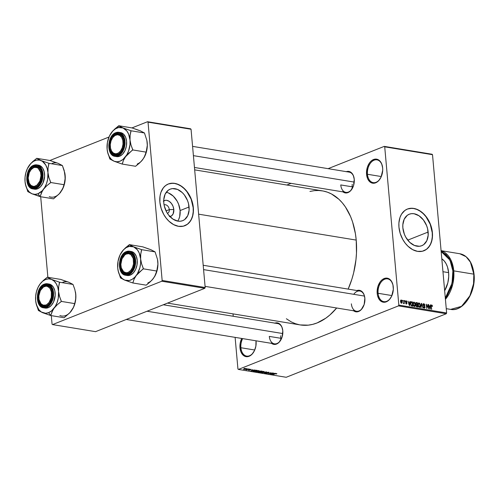 <?xml version="1.0" encoding="UTF-8"?>
<svg xmlns="http://www.w3.org/2000/svg" width="499" height="499" viewBox="0 0 499 499"><rect width="100%" height="100%" fill="white"/><g stroke="black" fill="none" stroke-linecap="round" stroke-linejoin="round"><path stroke-width="0.75" d="M367.464 174.27A11.539 7.554 -80.7 0 0 372.61 182.491A11.539 7.554 -80.7 0 0 380.525 178.137A11.539 7.554 99.3 0 1 373.215 182.628A11.539 7.554 99.3 0 1 367.464 174.27L381.305 176.546L367.464 174.27A11.539 7.554 99.3 0 1 376.957 159.861A11.539 7.554 99.3 0 1 382.446 166.46A11.539 7.554 -80.7 0 0 373.483 160.485A11.539 7.554 -80.7 0 0 367.464 174.27L366.565 174.357L367.464 174.27M382.658 167.97A12.176 7.972 99.3 0 1 380.438 178.286A12.176 7.972 99.3 0 1 372.054 183.052A12.176 7.972 99.3 0 1 366.565 174.357L367.345 167.346L369.272 163.248L370.57 161.62L372.023 160.354L375.161 159.112L378.217 159.699L379.564 160.666L381.648 163.753L382.658 167.97L382.702 170.309L381.036 177.151L378.647 180.713L375.653 182.821L372.491 183.158L371.006 182.634L369.659 181.667L367.576 178.58L366.565 174.357A12.176 7.972 99.3 0 1 372.978 159.78A12.176 7.972 99.3 0 1 382.415 166.286A12.176 7.972 99.3 0 1 382.658 167.97M240.892 347.734A11.539 7.554 -80.7 0 0 246.038 355.955A11.539 7.554 -80.7 0 0 253.954 351.608A11.539 7.554 99.3 0 1 246.643 356.099A11.539 7.554 99.3 0 1 240.892 347.734L254.733 350.011L240.892 347.734A11.539 7.554 99.3 0 1 242.645 338.603A11.539 7.554 -80.7 0 0 240.892 347.734L239.994 347.828L240.892 347.734M256.087 341.441A12.176 7.972 99.3 0 1 253.866 351.758A12.176 7.972 99.3 0 1 245.483 356.523A12.176 7.972 99.3 0 1 239.994 347.828L240.206 343.125L241.709 338.453A12.176 7.972 99.3 0 0 239.994 347.828L241.005 352.045L243.088 355.132L245.92 356.623L249.076 356.292L252.076 354.178L254.465 350.616L255.868 346.144L256.012 340.805A12.176 7.972 99.3 0 1 256.087 341.441M378.086 293.287A11.539 7.554 -80.7 0 0 383.232 301.508A11.539 7.554 -80.7 0 0 391.147 297.154A11.539 7.554 99.3 0 1 383.837 301.646A11.539 7.554 99.3 0 1 378.086 293.287L391.927 295.564L378.086 293.287A11.539 7.554 99.3 0 1 387.58 278.879A11.539 7.554 99.3 0 1 393.069 285.472A11.539 7.554 -80.7 0 0 384.105 279.502A11.539 7.554 -80.7 0 0 378.086 293.287L377.188 293.375L378.086 293.287M393.274 286.987A12.176 7.972 99.3 0 1 391.06 297.304A12.176 7.972 99.3 0 1 382.677 302.07A12.176 7.972 99.3 0 1 377.188 293.375L377.968 286.364L379.895 282.266L381.192 280.638L382.639 279.371L385.783 278.124L388.84 278.716L390.187 279.683L391.341 281.049L392.919 284.773L393.324 289.326L391.659 296.169L389.27 299.731L387.823 300.991L384.685 302.238L381.629 301.646L379.121 299.313L377.543 295.589L377.188 293.375A12.176 7.972 99.3 0 1 383.6 278.791A12.176 7.972 99.3 0 1 393.037 285.303A12.176 7.972 99.3 0 1 393.274 286.987M163.323 201.122L165.506 200.28L166.728 200.33L169.217 201.347L171.431 203.455L173.041 206.324L173.802 209.518L169.298 209.624A4.485 3.156 68.4 0 0 164.096 204.995A4.485 3.156 -111.6 0 1 164.296 204.902A4.485 3.156 -111.6 0 1 169.298 209.624L166.055 210.909L169.298 209.624A4.485 3.156 -111.6 0 1 167.602 213.241A4.485 3.156 -111.6 0 1 167.402 213.316A4.485 3.156 68.4 0 0 169.298 209.624L173.802 209.518A8.514 5.988 -111.6 0 1 169.953 216.585M177.663 221.094A16.947 11.92 68.4 0 0 180.095 210.553L189.071 206.991A16.947 11.92 -111.6 0 1 182.684 220.664A16.947 11.92 -111.6 0 1 163.797 202.831L163.753 199.712L165.119 194.173L168.207 190.269L170.259 189.133L172.548 188.597L177.482 189.408L182.254 192.583L184.349 194.909L187.555 200.623L188.547 203.785L189.115 210.116L187.749 215.649L184.661 219.554L182.609 220.695L180.32 221.225L177.881 221.132L172.935 219.105L168.519 214.913L166.728 212.194L164.321 206.037L163.797 202.831A16.947 11.92 -111.6 0 1 170.184 189.165A16.947 11.92 -111.6 0 1 189.071 206.991L180.095 210.553A16.947 11.92 68.4 0 0 166.229 192.296M184.792 225.729A22.43 15.781 68.4 0 0 193.163 207.665L193.331 207.596A22.43 15.781 -111.6 0 1 184.88 225.698A22.43 15.781 -111.6 0 1 159.873 202.095L161.152 208.445L163.759 214.489L166.13 218.082L168.899 221.169L173.583 224.594L178.517 226.315L183.295 226.19L187.493 224.226L190.749 220.595L192.795 215.605L193.387 211.732L193.063 205.476L192.059 201.247L188.323 193.35L184.306 188.522L181.237 186.058L176.334 183.744L173.053 183.208L168.431 183.956L165.718 185.466L163.416 187.718L160.946 192.296L160.036 195.982L159.873 202.095A22.43 15.781 -111.6 0 1 168.325 183.994A22.43 15.781 -111.6 0 1 193.331 207.596L193.163 207.665A22.43 15.781 68.4 0 0 168.244 184.031L171.288 183.314L174.519 183.439L177.819 184.387L181.068 186.127L184.137 188.591L186.907 191.672L191.154 199.238L193.163 207.665L193.219 211.801L192.626 215.674L191.41 219.13L189.62 222.043L187.325 224.294L184.605 225.804M428.148 232.041A16.947 11.92 -111.6 0 1 421.761 245.714A16.947 11.92 -111.6 0 1 402.868 227.887L402.83 224.762L404.196 219.223L407.284 215.325L409.336 214.183L411.625 213.653L414.058 213.747L419.01 215.774L423.42 219.965L426.633 225.679L427.624 228.841L428.186 235.166L426.82 240.705L423.732 244.61L421.68 245.745L419.391 246.281L414.463 245.471L409.691 242.296L405.806 237.25L404.383 234.256L402.868 227.887A16.947 11.92 -111.6 0 1 409.255 214.214A16.947 11.92 -111.6 0 1 428.148 232.041L407.733 240.144L428.148 232.041M423.869 250.785A22.43 15.781 68.4 0 0 432.24 232.715L432.408 232.653A22.43 15.781 -111.6 0 1 423.95 250.748A22.43 15.781 -111.6 0 1 398.951 227.145L400.223 233.501L402.83 239.539L405.2 243.138L407.976 246.225L412.654 249.65L417.594 251.371L422.366 251.247L426.564 249.282L429.826 245.645L431.336 242.445L432.458 236.788L432.14 230.532L431.13 226.297L428.522 220.259L426.152 216.66L421.873 212.256L418.698 210.148L415.411 208.8L412.13 208.258L407.502 209.006L404.789 210.516L401.527 214.152L400.017 217.352L398.894 223.009L398.951 227.145A22.43 15.781 -111.6 0 1 407.402 209.05A22.43 15.781 -111.6 0 1 432.408 232.653L432.24 232.715A22.43 15.781 68.4 0 0 407.315 209.081M269.304 336.401A10.254 6.712 -80.7 0 0 273.87 343.705A10.254 6.712 -80.7 0 0 280.9 339.856A10.254 6.712 99.3 0 1 274.413 343.83A10.254 6.712 99.3 0 1 269.304 336.401L280.775 338.285L269.304 336.401M274.668 323.202L277.494 322.903L280.033 324.238L281.891 327.001L282.796 330.775A10.897 7.136 99.3 0 1 280.812 340.006A10.897 7.136 99.3 0 1 271.556 343.362M352.35 188.385A10.254 6.712 99.3 0 1 345.863 192.364A10.254 6.712 99.3 0 1 340.755 184.936A10.254 6.712 -80.7 0 0 345.32 192.24A10.254 6.712 -80.7 0 0 352.35 188.391M346.119 171.737L348.944 171.438L351.483 172.773L353.342 175.536L354.246 179.309A10.897 7.136 99.3 0 1 352.263 188.541A10.897 7.136 99.3 0 1 343.006 191.897M351.365 303.829A10.254 6.712 -80.7 0 0 355.93 311.133A10.254 6.712 -80.7 0 0 362.96 307.284A10.254 6.712 99.3 0 1 356.473 311.257A10.254 6.712 99.3 0 1 351.365 303.829M356.729 290.63L359.554 290.331L362.093 291.666L363.958 294.429L364.856 298.202A10.897 7.136 99.3 0 1 362.879 307.434A10.897 7.136 99.3 0 1 353.616 310.79M340.755 184.936L352.225 186.819L340.755 184.936M309.948 191.435L314.389 190.643L318.799 190.499L323.14 191.005L327.363 192.152L331.436 193.93L338.958 199.319L342.339 202.875L345.42 206.96L350.572 216.554L352.593 221.974L355.425 233.794L356.211 240.088L356.479 253.112L355.962 259.729L353.648 272.841L351.87 279.215L348.159 289.108A67.939 44.486 -80.7 0 0 356.211 240.088L198.627 214.171L356.211 240.088A67.939 44.486 -80.7 0 0 322.348 190.861L194.679 169.866M286.869 185.029L291.079 183.358L286.869 185.029M328.105 168.662L384.236 146.382L432.034 154.241L384.236 146.382L328.105 168.662M398.47 305.887L446.274 313.752L286.214 377.275L238.41 369.416L398.47 305.887L398.838 305.107L384.717 146.831L432.514 154.69L446.642 312.967L398.838 305.107L384.717 146.831L384.236 146.382L384.717 146.831L432.514 154.69L432.034 154.241L432.514 154.69L446.642 312.967L446.274 313.752L446.642 312.967L398.838 305.107L398.47 305.887L238.41 369.416L237.936 368.973L235.116 337.368L237.936 368.973L238.41 369.416L286.214 377.275L446.274 313.752L398.47 305.887M246.107 368.518L243.581 369.304L245.146 369.322L246.356 368.593L244.123 368.836L243.874 369.41L246.431 368.692M248.571 368.948L245.839 369.665L246.718 369.853L248.87 368.998L245.839 369.665L246.718 369.853L248.571 368.948M250.991 369.322L249.444 369.528L249.656 370.071L248.433 370.065L250.074 370.083L249.799 369.597L250.286 369.428L251.041 369.722L251.328 369.491L250.991 369.322L251.041 369.722L250.991 369.322L249.562 369.478L249.725 370.046L248.683 369.853L248.77 370.214L250.074 370.083L249.918 369.51L251.041 369.722L250.991 369.322L251.041 369.722M256.367 370.227L254.278 370.439L252.912 371.237L254.297 371.555L257.259 370.377L253.717 370.632L253.018 371.312L254.297 371.555L257.259 370.377L256.367 370.227M261.314 371.044L259.698 371.169L257.933 372.042L259.293 372.373L262.256 371.2L259.517 371.237L258.257 371.786L258.345 372.217L259.293 372.373L262.256 371.2L261.314 371.044M266.198 371.849L262.274 372.865L266.017 372.011L264.433 373.221L266.491 371.892L262.274 372.865L266.017 372.011L264.433 373.221L266.198 371.849M272.685 372.915L270.315 373.857L271.076 372.647L268.113 373.826L270.795 372.934L270.028 374.138L272.99 372.965L270.315 373.857L271.076 372.647L268.113 373.826L270.795 372.934L270.028 374.138L272.685 372.915M276.851 373.695L275.66 373.57L272.891 374.612L275.81 373.676L276.321 374.007L276.851 373.695L276.583 373.533L274.905 373.813L272.891 374.612L275.673 373.701L276.321 374.007L276.851 373.695L276.583 373.533M275.236 373.333L273.034 373.47L273.34 373.021L271.344 374.356L275.554 373.383L273.034 373.47L273.34 373.021L271.344 374.356L275.236 373.333M268.674 372.229L266.678 372.504L267.277 373.065L266.965 373.252L265.268 373.233L267.364 373.271L267.682 372.984L266.99 372.591L267.57 372.36L268.855 372.716L269.111 372.397L268.674 372.229L266.865 372.416L266.622 372.772L267.277 373.077L266.023 373.308L265.655 372.946L265.686 373.445L267.364 373.271L267.177 372.466L268.306 372.366L268.68 372.797L268.674 372.229L268.68 372.797M264.308 371.774L262.38 371.518L260.466 372.504L263.023 372.429L264.27 371.836L263.902 371.449L261.214 371.855L260.858 372.653L263.597 372.229L264.308 371.774L263.902 371.449M259.312 370.95L257.384 370.695L255.756 371.244L255.525 371.73L258.027 371.605L259.274 371.013L258.906 370.626L256.212 371.038L255.862 371.83L258.594 371.406L259.312 370.95L258.906 370.626M254.721 369.959L253.573 370.27L252.525 370.096L252.825 369.647L250.835 370.982L255.045 370.015L253.573 370.27L252.525 370.096L252.825 369.647L251.153 371.038L254.721 369.959M249.438 369.092L249.013 369.26L249.438 369.092M247.348 368.749L246.93 368.917L247.348 368.749M244.485 368.274L244.061 368.443L244.485 368.274M233.233 316.272L233.014 313.871L233.233 316.272M402.518 300.273L402.88 300.934L402.518 300.273M404.608 300.616L404.963 301.277L404.608 300.616M409.891 301.483L409.741 302.725L408.693 302.55L407.995 301.171L409.667 305.681L410.209 301.539L409.891 301.483L409.741 302.725L408.693 302.55L407.995 301.171L409.667 305.681L410.209 301.539L409.891 301.483M414.033 302.107L413.216 302.625L413.053 304.116L414.42 306.517L415.393 304.452L414.875 302.774L413.964 302.101L413.184 302.7L413.072 304.303L413.59 305.881L414.569 306.529L415.293 305.881L415.343 304.059L414.962 302.924L413.659 302.144M419.029 302.93L418.212 303.442L418.05 304.939L419.416 307.34L420.395 305.269L420.102 305.388L419.778 303.448L418.898 302.918L418.15 303.604L418.068 305.126L418.586 306.704L419.565 307.347L420.289 306.704L420.339 304.883L419.958 303.748L418.655 302.962M423.801 303.716L422.965 304.808L424.705 307.035L423.682 307.833L424.194 307.627L423.214 306.698L424.25 308.132L425.011 307.097L422.984 304.964L423.819 304.215L424.936 305.332L423.801 303.716L423.14 303.947L423.015 305.12L424.543 306.542L424.693 307.303L424.007 307.571L423.214 306.698L423.688 307.833L424.424 308.145L424.942 307.733L424.917 306.667L423.271 304.627L423.969 304.253L424.637 305.338L424.899 305.057L424.325 303.966L423.395 303.748M430.4 304.858L430.257 306.099L429.202 305.924L428.504 304.546L430.182 309.049L430.724 304.908L430.4 304.858L430.257 306.099L429.202 305.924L428.504 304.546L429.857 309L430.182 309.049L430.724 304.908L430.4 304.858M431.71 305.02L431.267 305.195L431.71 305.02L431.148 306.342L431.716 309.305L431.161 306.473L431.442 305.787L431.13 305.912L431.741 305.519L432.49 306.467L431.984 305.132L431.173 305.419L431.41 309.255L431.454 305.725L431.903 305.594L432.49 306.467L432.215 305.4L431.46 305.039M427.855 304.44L428.161 307.877L426.246 304.172L426.626 308.469L426.626 305.076L428.541 308.781L428.161 304.49L428.161 307.877L426.246 304.172L426.626 308.469L426.626 305.076L428.541 308.781L427.855 304.44M421.362 303.373L420.794 307.509L421.112 307.559L421.574 303.903L422.946 307.864L421.661 303.417L420.794 307.509L421.112 307.559L421.574 303.903L422.946 307.864L421.362 303.373M416.484 302.569L415.667 303.679L416.178 304.802L415.929 305.644L416.865 306.86L417.806 307.016L417.426 302.725L416.54 303.074L417.426 302.725L416.104 302.569L415.729 302.98L416.023 306.08L416.528 306.754L417.806 307.016L417.426 302.725L416.041 302.587M411.538 301.758L410.577 303.735L411.469 305.899L412.81 306.199L412.43 301.901L410.796 302.032L410.814 304.926L411.469 305.899L412.81 306.199L412.43 301.901L411.076 301.783M406.117 300.81L405.475 301.695L406.729 303.28L405.936 303.772L406.367 303.598L405.637 303.036L406.417 304.047L407.028 303.267L406.722 303.386L407.028 303.267L406.186 302.188L405.55 302.095L406.136 301.253L406.947 301.932L406.117 300.81L405.6 301.009L405.494 301.876L406.729 303.367L406.292 303.579L405.637 303.036L406.554 304.053L406.997 303.08L405.781 301.477L406.91 301.739L406.504 300.991L405.812 300.835M403.735 300.473L403.872 302.793L403.354 303.38L403.728 303.592L403.972 303.099L404.321 303.648L404.04 300.523L403.878 302.718L403.354 303.38L403.66 303.592L403.972 303.099L404.321 303.648L403.735 300.473M401.233 300.005L400.535 301.515L401.52 303.242L402.225 301.764L401.177 299.999L400.597 300.467L400.547 301.652L400.94 302.824L401.626 303.249L402.206 302.606L402.144 301.215L401.645 300.223L400.947 300.03M161.788 281.23L204.808 288.303L95.558 331.66L52.538 324.587L161.788 281.23L162.156 280.45L148.028 122.168L191.048 129.241L205.176 287.524L162.156 280.45L148.028 122.168L147.554 121.725L190.574 128.798L147.554 121.725L131.954 127.912L147.554 121.725L148.028 122.168L191.048 129.241L190.574 128.798L191.048 129.241L205.176 287.524L204.808 288.303L205.176 287.524L162.156 280.45L161.788 281.23L52.538 324.587L52.064 324.144L51.303 315.63L52.064 324.144L52.538 324.587L95.558 331.66L204.808 288.303L161.788 281.23M47.879 277.301L40.693 196.737L47.879 277.301M49.894 160.485L108.994 137.025L49.894 160.485M167.521 303.105L300.298 324.936A67.939 44.486 -80.7 0 0 336.669 308.002L329.908 314.956L325.772 318.206L317.127 322.928L312.698 324.362L308.257 325.155L300.267 324.93M356.947 290.549A10.897 7.136 99.3 0 1 364.644 296.693A10.897 7.136 99.3 0 1 364.856 298.202L364.164 304.477L361.276 309.605L359.979 310.734L357.172 311.85L354.433 311.32L353.23 310.459M346.337 171.656A10.897 7.136 99.3 0 1 354.034 177.8A10.897 7.136 99.3 0 1 354.246 179.309L353.554 185.584L350.666 190.712L349.369 191.841L346.556 192.957L343.823 192.427L342.62 191.56M274.887 323.121A10.897 7.136 99.3 0 1 282.577 329.265A10.897 7.136 99.3 0 1 282.796 330.775L282.103 337.05L279.215 342.171L277.918 343.306L275.105 344.416L272.373 343.892L271.169 343.025M299.512 324.799L295.283 323.645L291.216 321.867L286.364 318.749M192.577 146.375L349.194 172.13A10.254 6.712 99.3 0 1 354.065 177.975M203.193 265.268L359.804 291.023A10.254 6.712 99.3 0 1 364.675 296.868A10.254 6.712 -80.7 0 0 353.754 294.316M277.743 323.589A10.254 6.712 99.3 0 1 282.615 329.44M423.682 250.854L426.396 249.35L428.691 247.092L430.481 244.179L431.697 240.724L432.29 236.85L432.24 232.715L430.232 224.288L425.984 216.728L423.208 213.641L420.139 211.183L416.89 209.443L413.59 208.495L410.365 208.37L407.334 209.075M178.767 219.217L179.69 216.603L180.095 210.553L178.58 204.191L177.164 201.191L173.278 196.144L168.5 192.97M163.716 200.86A8.514 5.988 -111.6 0 1 173.802 209.518L173.141 213.871L171.587 215.83L169.411 216.672M430.381 305.045L430.724 304.908L430.381 305.045M429.371 306.448L430.257 306.099L429.109 306.536L430.194 306.579L429.758 308.656L429.352 306.442L430.194 306.579L429.957 308.575L429.352 306.442M422.965 304.459L423.819 304.215M424.25 308.132L424.605 308.101M423.751 307.895L424.194 307.627M421.337 303.548L421.661 303.417L421.337 303.548M421.181 304.683L421.505 304.558L421.181 304.683M419.416 307.34L419.784 307.303M420.089 305.213L419.372 306.835L418.861 307.035L419.372 306.835L418.293 306.105L418.068 305.114L419.073 303.436L420.089 305.213L419.865 306.654L418.898 306.548L418.368 305.126L418.592 303.61L419.584 303.76L420.089 305.213M418.929 307.097L419.372 306.835M418.112 303.729L419.073 303.436M417.345 305.182L417.457 306.467L416.621 306.798L417.457 306.467L416.341 306.611L416.927 306.38L415.941 305.737L416.459 305.076L417.345 305.182L417.457 306.467L416.509 306.243L416.235 305.7L416.459 305.076L417.345 305.182M416.228 305.625L416.397 305.101L415.935 305.282L416.422 305.089M417.164 303.174L417.301 304.683L415.948 305.22L417.301 304.683L416.172 304.795L416.696 304.583L415.686 303.835L416.21 303.074L415.667 303.286L417.164 303.174L417.301 304.683L416.316 304.452L415.979 303.804L416.172 303.086L417.164 303.174M414.42 306.517L414.788 306.486M415.087 304.39L413.864 306.218L414.376 306.012L413.297 305.282L413.072 304.29L414.076 302.612L415.087 304.39L414.869 305.831L413.902 305.725L413.372 304.303L413.534 302.881L414.494 302.843L415.087 304.39M413.933 306.274L414.376 306.012M413.116 302.912L414.076 302.612M412.168 302.35L412.461 305.644L411.631 305.974L412.461 305.644L411.114 305.544L411.482 305.4L410.596 303.903L410.914 302.762L410.565 302.899L412.168 302.35L412.461 305.644L411.332 305.251L410.87 303.66L410.914 302.762L412.168 302.35M409.866 301.67L410.209 301.539L409.866 301.67M408.862 303.074L409.741 302.725L408.862 303.074M409.685 303.211L409.242 305.282L408.6 303.167L409.685 303.211L409.448 305.201L408.837 303.068L409.685 303.211M405.768 301.67L406.136 301.253M406.729 303.28L406.367 303.598M403.354 303.342L403.972 303.099L403.354 303.342M403.66 303.592L403.972 303.099M403.878 302.718L403.622 303.036M401.92 301.714L401.059 302.968L401.489 302.793L400.547 301.652L401.265 300.448L401.932 301.901L401.745 302.712L401.202 302.625L400.922 300.66L401.552 300.623L401.92 301.714M401.09 302.999L401.489 302.793M400.541 300.691L401.265 300.448M410.914 302.762L411.619 302.263M273.639 373.763L271.793 374.256L272.772 373.402L273.639 373.763L271.793 374.256L272.791 373.62L273.639 373.763M269.99 373.776L270.028 374.138L269.99 373.776M270.277 373.477L270.315 373.857L270.277 373.477M268.3 372.366L268.337 372.759M267.364 373.271L267.177 372.466M265.655 372.946L265.686 373.445M266.023 373.308L265.998 372.984M267.277 373.065L266.946 372.385L266.996 372.921M266.865 372.416L266.622 372.772M260.802 372.042L260.858 372.653L260.802 372.042M260.422 372.416L260.858 372.653M263.559 371.587L263.634 372.017L262.056 372.51L261.202 372.516L261.071 372.123L263.559 371.587L263.297 372.179L261.202 372.516L260.946 371.973L263.541 371.412L263.877 371.761L263.852 371.437M258.307 371.767L258.345 372.217L258.307 371.767M258.257 371.786L258.345 372.217M259.517 371.237L259.206 371.593M260.222 371.836L259.337 372.185L258.594 371.68L260.204 371.636L259.337 372.185L258.607 371.817L260.222 371.836M261.607 371.287L260.565 371.699L259.811 371.137L261.588 371.088L260.565 371.699L259.898 371.256L261.607 371.287M255.806 371.219L255.862 371.83L255.806 371.219M255.426 371.593L255.862 371.83M258.295 371.356L256.205 371.693L255.95 371.15L258.544 370.589L258.856 371.031L257.864 371.512L255.968 371.375L258.17 370.738L258.563 370.763L258.295 371.356M253.423 371.181L254.003 370.526L256.611 370.464L254.334 371.362L253.423 371.181L254.016 370.688L256.592 370.264L254.334 371.362L253.442 371.412L253.342 370.801M253.124 370.389L251.278 370.882L252.257 370.027L253.124 370.389L251.278 370.882L252.282 370.252L253.124 370.389M250.074 370.083L249.98 369.697M248.739 369.859L248.77 370.214L248.739 369.859M248.683 369.853L248.77 370.214M249.806 369.959L249.756 369.41L249.725 370.046M249.562 369.478L249.581 369.859M243.836 368.961L243.874 369.41L243.836 368.961M244.123 368.836L243.874 369.41M245.533 369.054L244.192 369.285L244.435 368.717L245.776 368.493L244.741 369.272L244.192 369.285L244.448 368.873L245.789 368.642L245.533 369.054L245.97 368.505M261.202 372.516L260.965 372.198M259.967 371.599L259.823 371.287M256.205 371.693L255.968 371.375M244.192 369.285L244.448 368.873M138.784 130.351L132.148 127.944L140.219 130.775L144.46 132.977L131.075 130.782L123.01 127.95L118.762 125.742L132.148 127.944L118.762 125.742L114.758 129.023L111.551 132.497A17.34 11.352 99.3 0 1 117.084 128L118.774 125.86A19.904 13.03 -80.7 0 0 118.637 125.91L113.048 130.707L110.291 134.406M118.007 154.172A10.254 6.712 -80.7 0 0 121.956 150.505A10.254 6.712 99.3 0 1 118.007 154.172A10.254 6.712 99.3 0 1 115.462 154.478A10.254 6.712 99.3 0 1 110.522 148.297A10.254 6.712 -80.7 0 0 118.007 154.172L117.583 154.709L118.007 154.172M112.138 138.51A10.254 6.712 99.3 0 1 116.255 134.543A10.254 6.712 -80.7 0 0 112.138 138.51A10.254 6.712 99.3 0 1 118.793 134.237A10.254 6.712 99.3 0 1 123.665 140.088A10.254 6.712 -80.7 0 0 116.255 134.543L115.718 133.851A10.897 7.136 99.3 0 1 123.633 139.913A10.897 7.136 99.3 0 1 121.868 150.654A10.897 7.136 99.3 0 1 117.583 154.709L114.758 155.008L113.429 154.54L111.183 152.451L109.774 149.12L109.412 145.047L110.148 140.861L111.876 137.194L114.333 134.611L117.14 133.495L119.879 134.019L122.118 136.108L123.527 139.446L123.895 143.512L123.153 147.698L121.425 151.365L118.968 153.954L117.583 154.709A10.897 7.136 99.3 0 1 109.456 147.136A10.897 7.136 99.3 0 1 115.718 133.851L116.255 134.543A10.254 6.712 99.3 0 1 118.793 134.237A10.254 6.712 99.3 0 1 123.665 140.088A10.254 6.712 -80.7 0 0 112.219 138.36L112.05 138.66A9.612 6.294 99.3 0 1 119.417 135.185A9.612 6.294 99.3 0 1 123.004 144.142L123.846 144.211L123.004 144.142L122.218 147.804L120.583 150.929L118.35 153.043L115.855 153.823L113.485 153.143L111.595 151.122L110.479 148.053L110.298 144.417A9.612 6.294 99.3 0 1 112.05 138.66M109.113 149.107L114.963 156.343L117.976 155.981L117.658 155.569C114.034 157.672 111.102 154.94 108.863 147.373C109.643 138.603 111.901 133.813 115.643 132.99L111.059 137.287M114.963 156.343L116.585 156.611A12.176 7.972 -80.7 0 0 119.604 156.249L117.976 155.981A12.176 7.972 99.3 0 1 114.963 156.343C106.268 155.576 107.104 135.441 115.787 132.684L112.737 135.036L111.483 136.614L109.612 140.581L108.813 145.109L109.206 149.513L109.836 151.459L110.734 153.124L113.161 155.382L116.117 155.956L119.161 154.746L121.818 151.946L122.873 150.074L124.488 143.45L124.444 141.186L123.465 137.1L121.45 134.112L120.14 133.177L118.7 132.665L115.643 132.99C119.267 130.888 122.205 133.62 124.444 141.186C123.658 149.956 121.4 154.746 117.658 155.569L119.604 156.249L122.604 154.141L124.987 150.579L126.397 146.107L126.609 141.404L125.598 137.181L123.515 134.094L120.683 132.603M141.573 131.487L144.46 132.977L146.874 140.425L147.305 145.296L146.17 152.145L132.784 149.943L130.981 144.941L130.021 140.051L130.12 135.323L131.075 130.782L144.46 132.977L146.874 140.425L147.324 145.084L146.432 151.783L143.918 157.821L141.311 161.283L135.572 166.273L122.186 164.071L123.44 160.341L125.573 156.692L128.754 153.243L132.784 149.943L146.17 152.145L143.999 157.69L141.523 161.021M107.029 146.737L107.11 149.139L107.41 142.446L109.418 136.071L112.811 131L115.6 128.73L118.587 127.544L123.01 127.95L126.752 130.881L128.58 134.044L130.021 140.051L130.014 144.498L128.555 151.091L126.715 154.996L122.96 159.449L120.047 161.189L117.028 161.801L114.121 161.239A17.34 11.352 99.3 0 1 107.453 151.546L109.874 159.038L114.121 161.239L122.186 164.071L135.572 166.273L139.601 162.973L142.783 159.524A17.34 11.352 -80.7 0 1 137.25 164.021M107.466 151.609L109.855 158.807A19.904 13.03 -80.7 0 0 110.023 159.1A19.904 13.03 99.3 0 1 109.855 158.807L114.121 161.239L122.037 164.015A19.904 13.03 -80.7 0 0 122.311 163.903L123.44 160.341L125.573 156.692A17.34 11.352 99.3 0 1 114.121 161.239L111.508 159.543L109.381 156.829L107.884 153.28L107.11 149.151A17.34 11.352 99.3 0 1 110.26 134.449A17.34 11.352 99.3 0 1 111.551 132.497L110.354 134.3M144.043 157.615A17.34 11.352 -80.7 0 0 144.074 157.565A17.34 11.352 -80.7 0 0 147.23 142.876A17.34 11.352 -80.7 0 0 146.881 140.475L147.305 145.296L146.725 149.812L144.916 155.875L142.783 159.524M116.448 156.586L119.604 156.249A12.176 7.972 -80.7 0 0 126.659 143.631A12.176 7.972 -80.7 0 0 120.54 132.578L118.912 132.31A12.176 7.972 99.3 0 1 125.037 143.363A12.176 7.972 99.3 0 1 117.976 155.981L121.837 152.856L124.906 144.916L123.446 135.847L118.912 132.31L115.899 132.672A12.176 7.972 99.3 0 1 118.912 132.31L115.899 132.672M132.659 150.112A19.904 13.03 -80.7 0 0 132.765 149.712L130.981 144.941L130.021 140.051A17.34 11.352 99.3 0 1 125.573 156.692L132.765 149.712A19.904 13.03 99.3 0 1 132.659 150.112M131.094 131.006A19.904 13.03 -80.7 0 0 130.931 130.719L123.01 127.95A17.34 11.352 99.3 0 1 130.021 140.051L130.12 135.323L130.931 130.719A19.904 13.03 99.3 0 1 131.094 131.006M118.912 125.804A19.904 13.03 -80.7 0 0 118.774 125.86L117.084 128A17.34 11.352 99.3 0 1 123.01 127.95L118.637 125.91A19.904 13.03 99.3 0 1 118.774 125.86A19.904 13.03 99.3 0 1 118.912 125.804M107.104 149.126L107.11 149.145A17.34 11.352 99.3 0 0 107.453 151.546M193.406 155.644L354.246 182.091L193.406 155.644M110.491 148.134A9.612 6.294 99.3 0 1 110.298 144.417L111.084 140.755L112.718 137.63L114.957 135.516L117.446 134.742L119.816 135.416L121.706 137.437L122.829 140.506L123.004 144.142A9.612 6.294 99.3 0 1 117.14 153.605A9.612 6.294 99.3 0 1 110.491 148.134L110.56 148.471A10.254 6.712 -80.7 0 0 121.956 150.498A10.254 6.712 99.3 0 1 115.462 154.478A10.254 6.712 99.3 0 1 110.522 148.297M352.431 188.248A10.254 6.712 99.3 0 1 352.219 184.281M28.431 180.707L28.499 181.037A10.254 6.712 -80.7 0 0 28.73 181.992L28.649 181.599A9.612 6.294 99.3 0 1 28.431 180.707A9.612 6.294 99.3 0 1 29.99 171.226A9.612 6.294 99.3 0 1 40.531 172.105L41.405 171.868A10.254 6.712 -80.7 0 0 30.158 170.932L29.99 171.226M28.73 181.992A10.254 6.712 99.3 0 1 28.462 180.869A10.254 6.712 -80.7 0 0 35.94 186.745L35.523 187.281A10.897 7.136 99.3 0 1 27.389 179.709A10.897 7.136 99.3 0 1 33.658 166.423L34.194 167.115A10.254 6.712 -80.7 0 0 30.071 171.082A10.254 6.712 99.3 0 1 36.733 166.809A10.254 6.712 99.3 0 1 41.405 171.868A10.254 6.712 99.3 0 1 41.604 172.654A10.254 6.712 -80.7 0 0 41.405 171.868L40.531 172.105L38.205 168.306L37.107 167.639L34.662 167.39L33.408 167.807L31.088 169.66L29.304 172.604L28.187 178.068L29.223 183.121L30.975 185.397L33.271 186.37L34.518 186.314L36.976 185.129L39.876 181.093L40.993 175.636L40.531 172.105A9.612 6.294 99.3 0 1 36.976 185.129A9.612 6.294 99.3 0 1 28.649 181.599L28.73 181.992A10.254 6.712 -80.7 0 0 39.895 183.071A10.254 6.712 99.3 0 1 33.402 187.05A10.254 6.712 99.3 0 1 28.73 181.992M122.748 257.403A10.254 6.712 99.3 0 1 126.865 253.436A10.254 6.712 99.3 0 1 129.403 253.13A10.254 6.712 99.3 0 1 134.275 258.981A10.254 6.712 -80.7 0 0 126.865 253.436A10.254 6.712 -80.7 0 0 122.748 257.403A10.254 6.712 99.3 0 1 129.403 253.13A10.254 6.712 99.3 0 1 134.081 258.189A10.254 6.712 99.3 0 1 134.275 258.981A10.254 6.712 -80.7 0 0 134.081 258.189L133.208 258.426A9.612 6.294 99.3 0 1 129.646 271.45A9.612 6.294 99.3 0 1 121.319 267.919L121.4 268.312A10.254 6.712 -80.7 0 0 132.566 269.391A10.254 6.712 99.3 0 1 126.079 273.371A10.254 6.712 99.3 0 1 121.4 268.312A10.254 6.712 99.3 0 1 121.138 267.196A10.254 6.712 -80.7 0 0 128.617 273.065A10.254 6.712 -80.7 0 0 132.566 269.398A10.254 6.712 99.3 0 1 128.617 273.065A10.254 6.712 99.3 0 1 126.079 273.371A10.254 6.712 99.3 0 1 121.138 267.196M364.476 296.075L203.58 269.616L364.476 296.075M133.208 258.426L130.881 254.627L128.58 253.654L126.079 254.128L124.875 254.895L121.974 258.925L120.858 264.389L121.319 267.919L123.646 271.718L125.941 272.691L127.195 272.635L128.443 272.217L130.763 270.364L132.547 267.42L133.532 263.828L133.208 258.426L134.081 258.189A10.254 6.712 -80.7 0 0 122.829 257.253L122.66 257.553A9.612 6.294 99.3 0 1 133.208 258.426M121.101 267.027L121.17 267.364A10.254 6.712 -80.7 0 0 121.4 268.312L121.319 267.919A9.612 6.294 99.3 0 1 121.101 267.027A9.612 6.294 99.3 0 1 122.66 257.553M280.981 339.713A10.254 6.712 99.3 0 1 280.769 335.74M52.395 295.67L51.553 295.608A9.612 6.294 99.3 0 1 45.69 305.064A9.612 6.294 99.3 0 1 39.041 299.6A9.612 6.294 99.3 0 1 38.847 295.882L40.357 290.555L43.507 286.981L45.995 286.201L47.218 286.357L49.395 287.736L50.256 288.902L51.378 291.965L51.278 297.473L49.133 302.394L46.9 304.509L45.659 305.076L43.182 305.126L41.005 303.754L39.022 299.519L38.847 295.882A9.612 6.294 99.3 0 1 40.6 290.119A9.612 6.294 99.3 0 1 47.966 286.651A9.612 6.294 99.3 0 1 51.553 295.608L52.395 295.67M39.041 299.6L39.109 299.93A10.254 6.712 -80.7 0 0 50.505 301.964A10.254 6.712 99.3 0 1 44.012 305.943A10.254 6.712 99.3 0 1 39.072 299.762A10.254 6.712 -80.7 0 0 46.557 305.637L46.133 306.174A10.897 7.136 99.3 0 1 37.999 298.602A10.897 7.136 99.3 0 1 44.268 285.316L44.804 286.008A10.254 6.712 -80.7 0 0 40.687 289.975A10.254 6.712 99.3 0 1 47.343 285.702A10.254 6.712 99.3 0 1 52.214 291.547A10.254 6.712 -80.7 0 0 40.768 289.825L40.6 290.119M282.796 333.557L147.043 311.233L282.796 333.557M441.079 250.66L459.779 253.735L466.103 256.736L470.426 262.175L473.838 274.163A28.2 18.463 -80.7 0 0 459.779 253.735C467.881 255.719 472.64 262.568 474.05 274.275C476.158 292.264 463.191 312.143 450.628 309.386A28.2 18.463 -80.7 0 0 473.838 274.163L453.759 270.863L450.666 259.474L441.085 250.741A28.2 18.463 99.3 0 1 453.759 270.863L473.838 274.163L473.551 283.756L469.902 295.788L461.531 306.355L450.628 309.386L446.256 308.669M441.153 251.508L449.986 260.129L452.855 270.951L453.759 270.863A28.2 18.463 99.3 0 1 445.426 299.325L452.843 283.844L453.759 270.863L452.855 270.951L452.755 278.922L451.096 286.825L448.021 293.986L445.308 298.04L452.05 283.232L452.855 270.951L451.389 263.609L448.482 257.515L445.863 254.415L441.153 251.508M448.626 272.635A21.151 13.847 -80.7 0 0 441.808 258.8L444.303 261.052L446.118 263.746L447.497 266.996L448.626 272.635L442.956 271.706L448.626 272.635L448.707 276.689L447.828 282.833L444.659 290.749A21.151 13.847 -80.7 0 0 448.626 272.635M474.031 277.032L473.788 282.378L472.852 287.698L471.249 292.788L469.054 297.448M56.724 162.923L50.087 160.516L36.701 158.314L50.087 160.516L58.152 163.348A17.34 11.352 -80.7 0 0 52.227 163.398M42.296 191.098L43.513 189.264A17.34 11.352 99.3 0 1 37.98 193.762L40.113 196.531A19.904 13.03 -80.7 0 0 40.251 196.475L41.38 192.913L43.513 189.264L46.694 185.815L50.723 182.515L64.109 184.717L62.855 188.447L59.25 193.855L53.505 198.845L40.126 196.643L42.296 191.098M30.071 171.082A10.254 6.712 99.3 0 1 34.194 167.115L33.658 166.423A10.897 7.136 99.3 0 1 41.573 172.486A10.897 7.136 99.3 0 1 39.808 183.227A10.897 7.136 99.3 0 1 35.523 187.281L32.697 187.58L31.362 187.106L29.123 185.023L28.293 183.482L27.345 177.619L28.087 173.434L29.815 169.766L32.273 167.177L33.658 166.423L36.483 166.123L39.022 167.458L40.881 170.221L41.785 173.995L41.093 180.27L39.365 183.938L36.907 186.52L35.523 187.281L35.94 186.745A10.254 6.712 -80.7 0 0 39.889 183.071A10.254 6.712 99.3 0 1 35.94 186.745A10.254 6.712 99.3 0 1 33.402 187.05A10.254 6.712 99.3 0 1 28.462 180.869M34.381 189.158L37.544 188.822L35.916 188.553L39.777 185.428L42.845 177.488L41.386 168.412L36.851 164.882L33.583 165.562C37.207 163.46 40.138 166.192 42.378 173.758C41.598 182.522 39.34 187.318 35.597 188.135L37.544 188.822A12.176 7.972 -80.7 0 0 44.598 176.197A12.176 7.972 -80.7 0 0 38.479 165.15L36.851 164.882A12.176 7.972 99.3 0 1 42.976 175.929A12.176 7.972 99.3 0 1 35.916 188.553A12.176 7.972 99.3 0 1 32.903 188.915L35.916 188.553L35.597 188.135L38.504 186.096L39.758 184.518L41.629 180.551L42.427 176.022L42.035 171.612L40.506 168.007L38.08 165.749L36.639 165.238L33.583 165.562L30.676 167.608L28.368 171.057L27.008 175.386L26.796 179.946L27.776 184.025L29.79 187.019L32.541 188.46L35.597 188.135C31.973 190.244 29.036 187.512 26.796 179.946C27.582 171.176 29.84 166.385 33.583 165.562L33.838 165.244A12.176 7.972 99.3 0 1 36.851 164.882L33.726 165.25C25.044 168.007 24.208 188.142 32.903 188.915L27.052 181.68M25.399 184.162L27.813 191.61L32.055 193.812L40.126 196.643L53.505 198.845L59.462 193.587M24.969 179.303L25.044 181.717M59.506 164.059L62.4 165.549L49.014 163.348L40.949 160.516L36.701 158.314L30.988 163.279L28.231 166.972M58.152 163.348L62.4 165.549L64.209 170.558L65.244 177.869L64.109 184.717L50.723 182.515L48.914 177.507L47.96 172.617L48.06 167.895L49.014 163.348L62.4 165.549L64.814 172.997L65.157 179.896L63.697 186.489L60.722 192.096A17.34 11.352 -80.7 0 1 49.264 196.643M64.82 173.028L65.244 177.869L64.658 182.378L62.855 188.447L60.722 192.096M47.96 172.617L47.655 179.316L46.494 183.663L44.648 187.562L42.253 190.761L37.98 193.762L34.967 194.373L32.055 193.812L29.447 192.115L27.32 189.402L25.817 185.853L25.044 181.711L25.05 177.264L25.842 172.804L27.351 168.643L30.751 163.572L33.539 161.302L36.527 160.117L39.515 160.092L42.303 161.227L45.683 164.926L47.18 168.475L47.96 172.617A17.34 11.352 99.3 0 1 43.513 189.264L46.694 185.815L50.599 182.684A19.904 13.03 -80.7 0 0 50.705 182.285L48.914 177.507L47.96 172.617L48.06 167.895L48.865 163.292A19.904 13.03 99.3 0 1 49.033 163.578A19.904 13.03 -80.7 0 0 48.865 163.292L40.949 160.516L36.851 158.376A19.904 13.03 -80.7 0 0 36.577 158.482L32.697 161.595L29.491 165.063A17.34 11.352 99.3 0 1 40.949 160.516A17.34 11.352 99.3 0 1 47.96 172.617M32.903 188.915L34.525 189.183A12.176 7.972 -80.7 0 0 37.544 188.822L40.544 186.713L42.926 183.152L44.592 176.309L44.186 171.756L42.615 168.032L40.107 165.699L38.616 165.175M33.838 165.244L28.998 169.86M34.194 167.115A10.254 6.712 99.3 0 1 36.733 166.809A10.254 6.712 99.3 0 1 41.604 172.654A10.254 6.712 -80.7 0 0 34.194 167.115M25.393 184.112L27.794 191.379A19.904 13.03 -80.7 0 0 27.963 191.666L32.055 193.812A17.34 11.352 99.3 0 1 25.393 184.112A17.34 11.352 99.3 0 1 25.044 181.711L25.044 181.711A17.34 11.352 99.3 0 1 28.2 167.022A17.34 11.352 99.3 0 1 29.491 165.063L28.287 166.866M39.976 196.581A19.904 13.03 -80.7 0 0 40.113 196.531L37.98 193.762A17.34 11.352 99.3 0 1 32.055 193.812L40.251 196.475A19.904 13.03 99.3 0 1 40.113 196.531A19.904 13.03 99.3 0 1 39.976 196.581M50.599 182.684L50.705 182.285A19.904 13.03 99.3 0 1 50.599 182.684M61.982 190.181A17.34 11.352 -80.7 0 0 62.007 190.138A17.34 11.352 -80.7 0 0 65.163 175.448A17.34 11.352 -80.7 0 0 64.82 173.047A17.34 11.352 -80.7 0 0 64.814 172.997L64.82 173.047M149.401 249.244L142.758 246.837L150.829 249.668L155.07 251.876L141.685 249.675L133.62 246.843L129.378 244.635L142.758 246.837L129.378 244.635L125.368 247.916L122.161 251.39A17.34 11.352 99.3 0 1 127.694 246.893L129.384 244.753A19.904 13.03 -80.7 0 0 129.247 244.803L123.658 249.6L120.901 253.299M128.193 273.602L128.617 273.065L128.193 273.602L125.368 273.901L122.829 272.566L120.97 269.803L120.066 266.029L120.253 261.819L121.513 257.821L123.646 254.633L126.334 252.744A10.897 7.136 99.3 0 1 134.243 258.806A10.897 7.136 99.3 0 1 132.478 269.547A10.897 7.136 99.3 0 1 128.193 273.602A10.897 7.136 99.3 0 1 120.066 266.029A10.897 7.136 99.3 0 1 126.334 252.744L129.16 252.444L131.692 253.779L133.557 256.542L134.462 260.316L134.268 264.526L133.008 268.524L130.875 271.718L128.193 273.602M126.865 253.436L126.334 252.744L126.865 253.436M119.729 268L125.573 275.236L128.592 274.874L128.268 274.462C124.644 276.565 121.712 273.832 119.473 266.266C120.253 257.496 122.517 252.706 126.253 251.883L121.669 256.18M125.573 275.236L127.201 275.504A12.176 7.972 -80.7 0 0 130.214 275.142L128.592 274.874A12.176 7.972 99.3 0 1 125.573 275.236C116.885 274.469 117.72 254.334 126.403 251.577L123.353 253.929L122.099 255.507L120.222 259.474L119.423 264.002L119.816 268.406L120.452 270.352L121.344 272.017L123.771 274.275L126.727 274.849L129.771 273.639L132.428 270.838L133.483 268.967L135.098 262.343L135.054 260.079L134.075 255.999L133.183 254.328L130.75 252.07L129.316 251.558L126.253 251.883C129.883 249.781 132.815 252.513 135.054 260.079C134.275 268.849 132.01 273.639 128.268 274.462L130.214 275.142L133.214 273.034L135.597 269.472L137.007 265L137.219 260.297L136.208 256.074L134.125 252.987L131.293 251.496M152.183 250.379L155.07 251.876L157.484 259.318L157.915 264.189L156.78 271.038L143.4 268.836L141.591 263.834L140.631 258.944L140.73 254.216L141.685 249.675L155.07 251.876L157.484 259.318L157.934 263.977L157.042 270.676L154.534 276.714L151.921 280.176L146.182 285.166L132.796 282.964L134.05 279.234L136.183 275.585L139.364 272.136L143.4 268.836L156.78 271.038L154.609 276.583L152.133 279.914M117.639 265.63L117.72 268.032L118.026 261.339L120.028 254.964L123.421 249.893L126.21 247.623L129.204 246.437L133.62 246.843L137.362 249.774L139.19 252.937L140.631 258.944L140.624 263.391L139.839 267.851L137.325 273.889L134.93 277.082L132.135 279.353L129.147 280.538L124.731 280.132A17.34 11.352 99.3 0 1 118.063 270.439L120.484 277.931L124.731 280.132L132.796 282.964L146.182 285.166L150.211 281.866L153.393 278.417A17.34 11.352 -80.7 0 1 147.866 282.914M118.076 270.502L120.465 277.7A19.904 13.03 -80.7 0 0 120.633 277.993A19.904 13.03 99.3 0 1 120.465 277.7L124.731 280.132L132.647 282.908A19.904 13.03 -80.7 0 0 132.921 282.796L134.05 279.234L136.183 275.585A17.34 11.352 99.3 0 1 124.731 280.132L122.124 278.442L119.991 275.722L118.494 272.173L117.72 268.044M154.653 276.508A17.34 11.352 -80.7 0 0 154.684 276.458A17.34 11.352 -80.7 0 0 157.84 261.769A17.34 11.352 -80.7 0 0 157.491 259.368L157.915 264.189L157.335 268.705L155.526 274.768L153.393 278.417M127.058 275.479L130.214 275.142A12.176 7.972 -80.7 0 0 137.275 262.524A12.176 7.972 -80.7 0 0 131.15 251.471L129.528 251.203A12.176 7.972 99.3 0 1 135.647 262.256A12.176 7.972 99.3 0 1 128.592 274.874L132.453 271.749L135.522 263.809L134.063 254.739L129.528 251.203L126.509 251.565A12.176 7.972 99.3 0 1 129.528 251.203L126.509 251.565M143.269 269.005A19.904 13.03 -80.7 0 0 143.375 268.605L141.591 263.834L140.631 258.944A17.34 11.352 99.3 0 1 136.183 275.585L143.375 268.605A19.904 13.03 99.3 0 1 143.269 269.005M141.71 249.899A19.904 13.03 -80.7 0 0 141.541 249.612L133.62 246.843A17.34 11.352 99.3 0 1 140.631 258.944L140.73 254.216L141.541 249.612A19.904 13.03 99.3 0 1 141.71 249.899M129.522 244.697A19.904 13.03 -80.7 0 0 129.384 244.753L127.694 246.893A17.34 11.352 99.3 0 1 133.62 246.843L129.247 244.803A19.904 13.03 99.3 0 1 129.384 244.753A19.904 13.03 99.3 0 1 129.522 244.697M118.063 270.439A17.34 11.352 99.3 0 1 117.72 268.032L117.72 268.032A17.34 11.352 99.3 0 1 120.877 253.342A17.34 11.352 99.3 0 1 122.161 251.39L120.964 253.193M67.334 281.816L60.697 279.409L47.311 277.207L60.697 279.409L68.768 282.241A17.34 11.352 -80.7 0 0 62.837 282.291M52.906 309.991L54.123 308.157A17.34 11.352 99.3 0 1 48.596 312.655L50.723 315.424A19.904 13.03 -80.7 0 0 50.861 315.368L51.99 311.806L54.123 308.157L57.304 304.708L61.333 301.408L74.719 303.61L73.465 307.34L69.86 312.748L64.121 317.738L50.736 315.536L52.906 309.991M40.687 289.975A10.254 6.712 99.3 0 1 44.804 286.008L44.268 285.316A10.897 7.136 99.3 0 1 52.183 291.379A10.897 7.136 99.3 0 1 50.418 302.12A10.897 7.136 99.3 0 1 46.133 306.174L43.307 306.473L41.972 305.999L39.733 303.916L38.903 302.375L37.999 298.602L38.192 294.391L40.425 288.659L42.883 286.07L44.268 285.316L47.093 285.016L49.632 286.351L51.497 289.114L52.445 294.978L51.703 299.163L49.975 302.831L47.517 305.413L46.133 306.174L46.557 305.637A10.254 6.712 -80.7 0 0 50.499 301.964A10.254 6.712 99.3 0 1 46.557 305.637A10.254 6.712 99.3 0 1 44.012 305.943A10.254 6.712 99.3 0 1 39.072 299.762M44.997 308.051L48.154 307.715L46.526 307.446L50.387 304.321L53.455 296.381L51.996 287.305L47.461 283.775L44.193 284.455C47.817 282.353 50.755 285.085 52.994 292.651C52.208 301.415 49.95 306.211 46.207 307.028L48.154 307.715A12.176 7.972 -80.7 0 0 55.208 295.09A12.176 7.972 -80.7 0 0 49.089 284.043L47.461 283.775A12.176 7.972 99.3 0 1 53.586 294.822A12.176 7.972 99.3 0 1 46.526 307.446A12.176 7.972 99.3 0 1 43.513 307.808L46.526 307.446L46.207 307.028L47.711 306.211L50.368 303.411L52.239 299.444L53.037 294.915L52.994 292.651L52.015 288.565L50 285.578L47.249 284.131L44.193 284.455L41.286 286.501L38.978 289.95L37.618 294.279L37.406 298.839L38.386 302.918L40.4 305.912L43.151 307.353L46.207 307.028C42.583 309.137 39.646 306.405 37.406 298.839C38.192 290.069 40.45 285.278 44.193 284.455L44.448 284.137A12.176 7.972 99.3 0 1 47.461 283.775L44.336 284.143C35.654 286.9 34.818 307.035 43.513 307.808L37.662 300.573M36.009 303.061L38.423 310.503L42.665 312.705L50.736 315.536L64.121 317.738L70.072 312.48M35.579 298.196L35.66 300.61L35.666 296.156L36.452 291.697L37.961 287.536L40.101 283.956L38.841 285.865M47.311 277.207L43.307 280.488L40.101 283.956L42.714 281.205L45.634 279.459L48.646 278.847L51.559 279.409L47.311 277.207L43.307 280.488L40.101 283.956A17.34 11.352 99.3 0 1 51.559 279.409L54.166 281.105L56.293 283.819L57.797 287.368L58.57 291.51L58.67 286.788L59.624 282.241L51.559 279.409L47.461 277.269A19.904 13.03 -80.7 0 0 47.187 277.375A19.904 13.03 99.3 0 1 47.461 277.269L47.311 277.207M70.122 282.952L73.01 284.442L59.624 282.241L73.01 284.442L74.819 289.451L75.779 294.341L75.673 299.069L74.719 303.61L61.333 301.408L59.531 296.4L58.57 291.51L58.264 298.209L57.104 302.556L55.264 306.455L51.509 310.914L48.596 312.655L45.577 313.266L41.311 311.994L38.928 309.767L36.427 304.746L35.654 300.604A17.34 11.352 99.3 0 1 38.81 285.915A17.34 11.352 99.3 0 1 40.101 283.956L38.903 285.759M75.43 291.921L75.873 296.543L75.474 301.04L73.472 307.409L71.332 310.989A17.34 11.352 -80.7 0 1 59.874 315.536M43.513 307.808L45.135 308.076A12.176 7.972 -80.7 0 0 48.154 307.715L51.154 305.606L53.536 302.045L55.208 295.202L54.803 290.655L53.225 286.925L50.717 284.592L49.233 284.068M44.804 286.008A10.254 6.712 99.3 0 1 47.343 285.702A10.254 6.712 99.3 0 1 52.214 291.547A10.254 6.712 -80.7 0 0 44.804 286.008M35.654 300.591L35.654 300.604A17.34 11.352 99.3 0 0 36.003 303.005A17.34 11.352 99.3 0 0 42.665 312.705L50.586 315.48A19.904 13.03 -80.7 0 0 50.723 315.424L48.596 312.655A17.34 11.352 99.3 0 1 42.665 312.705L38.573 310.565A19.904 13.03 99.3 0 1 38.404 310.272A19.904 13.03 -80.7 0 0 38.573 310.565L36.003 303.005M58.57 291.51A17.34 11.352 99.3 0 1 54.123 308.157L57.304 304.708L61.209 301.577A19.904 13.03 -80.7 0 0 61.315 301.178L59.531 296.4L58.57 291.51L58.67 286.788L59.475 282.185A19.904 13.03 99.3 0 1 59.643 282.471A19.904 13.03 -80.7 0 0 59.475 282.185L51.559 279.409A17.34 11.352 99.3 0 1 58.57 291.51M61.209 301.577L61.315 301.178A19.904 13.03 99.3 0 1 61.209 301.577M72.592 309.081A17.34 11.352 -80.7 0 0 72.623 309.031A17.34 11.352 -80.7 0 0 75.779 294.341L75.673 299.069L74.719 303.61L73.465 307.34L71.332 310.989M68.768 282.241L73.01 284.442L74.819 289.451L75.779 294.341A17.34 11.352 -80.7 0 0 75.43 291.94A17.34 11.352 -80.7 0 0 75.424 291.89L75.43 291.94M276.315 344.142L126.284 319.472M358.376 311.569L205.07 286.364M279.64 323.901L163.31 304.777M364.713 297.03L364.644 296.693M354.097 178.137L354.034 177.8M282.646 329.602L282.577 329.265M431.616 305.525L431.13 305.719M411.22 302.282L410.621 302.519M405.943 301.265L405.469 301.452M406.585 303.585L405.986 303.822M403.71 303.03L403.379 303.161M260.883 372.341L260.852 372.017M255.881 371.518L255.856 371.194M249.812 369.977L249.762 369.41M393.1 285.634L393.037 285.303M382.484 166.622L382.415 166.286M123.702 140.25L123.633 139.913M194.46 167.471L345.863 192.364M41.635 172.816L41.573 172.486M134.312 259.143L134.243 258.806M52.252 291.709L52.183 291.379"/></g></svg>
